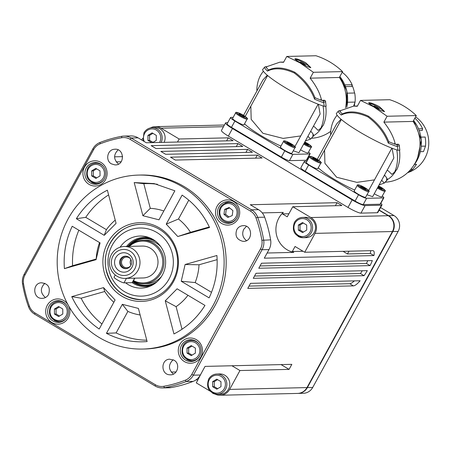 <?xml version="1.0" encoding="UTF-8"?>
<svg xmlns="http://www.w3.org/2000/svg" width="451" height="451" viewBox="0 0 451 451"><rect width="100%" height="100%" fill="white"/><g stroke="black" fill="none" stroke-linecap="round" stroke-linejoin="round"><path stroke-width="0.68" d="M192.008 346.08L188.653 348.071L188.681 353.099L192.109 355.1M229.66 207.95L226.278 209.332L225.607 214.304L228.916 216.965M138.598 175.084L140.644 175.033A87.009 83.469 88.6 0 1 214.355 217.529A87.009 83.469 88.6 0 1 215.223 305.259A87.009 83.469 88.6 0 1 144.765 349.006L142.719 349.051A87.009 83.469 88.6 0 1 69.009 306.556A87.009 83.469 88.6 0 1 68.14 218.831A87.009 83.469 88.6 0 1 138.598 175.084A87.009 83.469 88.6 0 1 212.308 217.579A87.009 83.469 88.6 0 1 213.176 305.304A87.009 83.469 88.6 0 1 142.719 349.051M173.477 281.638A39.378 37.777 -91.4 0 0 159.366 227.896A39.378 37.777 -91.4 0 0 107.84 242.497A39.378 37.777 -91.4 0 0 121.95 296.239A39.378 37.777 -91.4 0 0 173.477 281.638M110.05 243.315A37.704 36.17 88.6 0 1 140.582 224.356A37.704 36.17 88.6 0 1 172.524 242.768A37.704 36.17 88.6 0 1 172.902 280.787A37.704 36.17 88.6 0 1 142.369 299.74A37.704 36.17 88.6 0 1 110.427 281.328A37.704 36.17 88.6 0 1 110.05 243.315M104.373 178.81A10.875 10.435 88.6 0 1 95.567 184.279A10.875 10.435 88.6 0 1 86.35 178.962A10.875 10.435 88.6 0 1 86.242 167.998A10.875 10.435 88.6 0 1 95.048 162.529A10.875 10.435 88.6 0 1 104.266 167.845A10.875 10.435 88.6 0 1 104.373 178.81M95.505 183.512A10.875 10.435 -91.4 0 0 97.467 184.047M105.54 179.678A12.617 12.104 -91.4 0 0 101.018 162.461A12.617 12.104 -91.4 0 0 84.506 167.141A12.617 12.104 -91.4 0 0 89.027 184.358A12.617 12.104 -91.4 0 0 105.54 179.678M199.737 356.025A10.875 10.435 88.6 0 1 190.925 361.493A10.875 10.435 88.6 0 1 181.714 356.183A10.875 10.435 88.6 0 1 181.606 345.218A10.875 10.435 88.6 0 1 190.412 339.75A10.875 10.435 88.6 0 1 199.624 345.06A10.875 10.435 88.6 0 1 199.737 356.025M190.869 360.727A10.875 10.435 -91.4 0 0 192.825 361.268M200.904 356.899A12.617 12.104 -91.4 0 0 196.382 339.682A12.617 12.104 -91.4 0 0 179.87 344.355A12.617 12.104 -91.4 0 0 184.391 361.578A12.617 12.104 -91.4 0 0 200.904 356.899M67.137 316.946A10.875 10.435 88.6 0 1 58.331 322.414A10.875 10.435 88.6 0 1 49.12 317.098A10.875 10.435 88.6 0 1 49.012 306.133A10.875 10.435 88.6 0 1 57.818 300.665A10.875 10.435 88.6 0 1 67.03 305.975A10.875 10.435 88.6 0 1 67.137 316.946M58.275 321.648A10.875 10.435 -91.4 0 0 60.231 322.183M68.304 317.814A12.617 12.104 -91.4 0 0 63.783 300.597A12.617 12.104 -91.4 0 0 47.276 305.276A12.617 12.104 -91.4 0 0 51.797 322.493A12.617 12.104 -91.4 0 0 68.304 317.814M236.967 217.889A10.875 10.435 88.6 0 1 228.161 223.358A10.875 10.435 88.6 0 1 218.944 218.047A10.875 10.435 88.6 0 1 218.836 207.082A10.875 10.435 88.6 0 1 227.642 201.614A10.875 10.435 88.6 0 1 236.86 206.924A10.875 10.435 88.6 0 1 236.967 217.889M228.099 222.591A10.875 10.435 -91.4 0 0 230.061 223.132M238.134 218.763A12.617 12.104 -91.4 0 0 233.612 201.546A12.617 12.104 -91.4 0 0 217.106 206.225A12.617 12.104 -91.4 0 0 221.627 223.442A12.617 12.104 -91.4 0 0 238.134 218.763M304.718 252.25L372.667 250.638A20.301 4.91 -59.2 0 1 373.417 250.818A20.301 4.91 -59.2 0 1 373.918 255.576L264.303 258.175L269.016 249.566A14.5 13.913 -91.4 0 0 270.639 244.865A14.5 13.913 -91.4 0 0 270.628 239.864A127.616 122.424 -91.4 0 0 264.669 217.179A14.5 13.913 -91.4 0 0 262.234 212.866A14.5 13.913 -91.4 0 0 258.536 209.67L250.271 204.743L337.049 202.685L341.886 205.566L292.767 206.733L310.897 217.54A11.602 11.128 88.6 0 1 315.052 233.376L304.718 252.25L295.05 246.483L292.293 251.517L293.748 252.391L267.127 253.017M255.277 213.03A14.5 13.913 -91.4 0 0 251.579 209.833L131.106 138.006A14.5 13.913 -91.4 0 0 126.59 136.303A14.5 13.913 -91.4 0 0 123.873 136.089A14.5 13.913 -91.4 0 0 121.793 136.303A127.616 122.424 -91.4 0 0 100.037 142.465A14.5 13.913 -91.4 0 0 95.905 145.002A14.5 13.913 -91.4 0 0 92.85 148.847L24.174 274.287A14.5 13.913 -91.4 0 0 22.55 278.989A14.5 13.913 -91.4 0 0 22.561 283.989A127.616 122.424 -91.4 0 0 28.514 306.674A14.5 13.913 -91.4 0 0 30.95 310.987A14.5 13.913 -91.4 0 0 34.648 314.184L155.127 386.017A14.5 13.913 -91.4 0 0 159.637 387.713A14.5 13.913 -91.4 0 0 162.36 387.928A14.5 13.913 -91.4 0 0 164.435 387.713A127.616 122.424 -91.4 0 0 186.19 381.552A14.5 13.913 -91.4 0 0 190.322 379.02A14.5 13.913 -91.4 0 0 193.383 375.176L262.059 249.736A14.5 13.913 -91.4 0 0 263.677 245.028A14.5 13.913 -91.4 0 0 263.672 240.028A127.616 122.424 -91.4 0 0 257.713 217.343A14.5 13.913 -91.4 0 0 255.277 213.03M162.36 387.928L169.317 387.764A14.5 13.913 -91.4 0 0 171.397 387.55A127.616 122.424 -91.4 0 0 193.146 381.388A14.5 13.913 -91.4 0 0 197.279 378.857A14.5 13.913 -91.4 0 0 200.34 375.007L205.053 366.398L291.831 364.346L289.074 369.38L281.058 364.6M226.611 140.864L228.274 137.831L233.105 140.712L146.327 142.77L138.062 137.837A14.5 13.913 -91.4 0 0 133.547 136.14A14.5 13.913 -91.4 0 0 130.829 135.926L123.873 136.089M159.468 386.298A13.051 12.521 88.6 0 1 155.403 384.765L34.93 312.932A13.051 12.521 88.6 0 1 31.604 310.057A13.051 12.521 88.6 0 1 29.411 306.178A126.167 121.031 88.6 0 1 23.52 283.747A13.051 12.521 88.6 0 1 23.514 279.248A13.051 12.521 88.6 0 1 24.968 275.014L93.645 149.574A13.051 12.521 88.6 0 1 96.401 146.113A13.051 12.521 88.6 0 1 100.116 143.835A126.167 121.031 88.6 0 1 121.623 137.741A13.051 12.521 88.6 0 1 125.942 137.741A13.051 12.521 88.6 0 1 130.006 139.274L250.48 211.102A13.051 12.521 88.6 0 1 253.806 213.983A13.051 12.521 88.6 0 1 255.999 217.861A126.167 121.031 88.6 0 1 261.89 240.287A13.051 12.521 88.6 0 1 261.896 244.792A13.051 12.521 88.6 0 1 260.441 249.025L191.765 374.46A13.051 12.521 88.6 0 1 189.008 377.921A13.051 12.521 88.6 0 1 185.288 380.204A126.167 121.031 88.6 0 1 163.786 386.298A13.051 12.521 88.6 0 1 159.468 386.298M96.644 168.86L93.295 170.856L93.318 175.879L96.745 177.88M59.414 306.996L56.059 308.991L56.087 314.014L59.515 316.016M124.318 246.5L142.324 246.071A15.954 15.3 88.6 0 1 155.843 253.862A15.954 15.3 88.6 0 1 156.001 269.946A15.954 15.3 88.6 0 1 143.085 277.968L125.074 278.391A15.954 15.3 -91.4 0 0 137.989 270.375A15.954 15.3 -91.4 0 0 137.831 254.291A15.954 15.3 -91.4 0 0 124.318 246.5A15.954 15.3 -91.4 0 0 111.397 254.522A15.954 15.3 -91.4 0 0 111.56 270.6A15.954 15.3 -91.4 0 0 125.074 278.391M134.753 268.954A13.051 12.521 88.6 0 1 117.677 273.791A13.051 12.521 88.6 0 1 112.998 255.982A13.051 12.521 88.6 0 1 130.074 251.139A13.051 12.521 88.6 0 1 134.753 268.954M133.197 281.131A21.755 20.87 -91.4 0 0 143.632 283.758A21.755 20.87 -91.4 0 0 161.244 272.821A21.755 20.87 -91.4 0 0 161.03 250.886A21.755 20.87 -91.4 0 0 142.601 240.265A21.755 20.87 -91.4 0 0 128.552 246.398M129.352 246.381A20.915 20.064 88.6 0 1 155.33 245.789A20.915 20.064 88.6 0 1 160.139 272.415A20.915 20.064 88.6 0 1 133.496 280.584M130.773 265.526A6.235 5.981 -91.4 0 0 125.429 256.191A6.235 5.981 -91.4 0 0 120.44 265.611A6.235 5.981 -91.4 0 0 130.773 265.526M125.891 256.196A6.235 5.981 -91.4 0 0 126.184 268.633M115.777 257.639A9.713 9.319 88.6 0 1 128.49 254.031A9.713 9.319 88.6 0 1 131.974 267.296A9.713 9.319 88.6 0 1 119.261 270.899A9.713 9.319 88.6 0 1 115.777 257.639M130.621 265.791A5.35 5.13 88.6 0 1 122.187 259.742A5.35 5.13 88.6 0 1 130.452 258.823M130.875 259.545A5.35 5.13 -91.4 0 0 131.004 265.053M145.053 283.673A21.755 20.87 -91.4 0 0 150.11 283.267A21.755 20.87 -91.4 0 0 161.424 276.581M157.196 281.616A23.266 22.319 88.6 0 1 149.659 284.767A23.266 22.319 88.6 0 1 133.039 281.424M128.958 245.998A23.266 22.319 88.6 0 1 140.785 239.154A23.266 22.319 88.6 0 1 156.255 241.759M120.113 247.216A26.04 24.98 88.6 0 1 135.689 236.538A26.04 24.98 88.6 0 1 147.494 237.034A26.04 24.98 88.6 0 1 165.63 261.479A26.04 24.98 88.6 0 1 148.672 286.746A26.04 24.98 88.6 0 1 145.622 287.597A26.04 24.98 88.6 0 1 125.598 282.811M303.337 223.036L299.988 225.032L300.011 230.055L303.438 232.056M298.038 236.369A10.153 9.736 -91.4 0 0 303.106 237.705C294.582 236.115 291.667 231.053 294.351 222.535C296.239 219.321 298.996 217.613 302.621 217.41L305.569 217.337A10.153 9.736 88.6 0 1 310.632 218.679A10.153 9.736 88.6 0 1 315.255 229.987A10.153 9.736 88.6 0 1 306.049 237.638L303.106 237.705A10.153 9.736 -91.4 0 0 311.325 232.603A10.153 9.736 -91.4 0 0 307.683 218.746A10.153 9.736 -91.4 0 0 302.621 217.41A10.153 9.736 -91.4 0 0 294.402 222.512M152.923 133.355L149.569 135.345L149.597 140.368L153.024 142.375M161.165 142.415A10.153 9.736 -91.4 0 0 157.269 129.065A10.153 9.736 -91.4 0 0 152.207 127.729L155.155 127.656A10.153 9.736 88.6 0 1 160.218 128.997A10.153 9.736 88.6 0 1 164.113 142.347M217.596 379.646L214.242 381.642L214.27 386.665L217.698 388.666M212.297 392.979A10.153 9.736 -91.4 0 0 217.359 394.315C208.841 392.725 205.921 387.668 208.61 379.144C210.499 375.937 213.255 374.229 216.88 374.02L219.829 373.952A10.153 9.736 88.6 0 1 224.891 375.288A10.153 9.736 88.6 0 1 229.514 386.597A10.153 9.736 88.6 0 1 220.308 394.247L217.359 394.315A10.153 9.736 -91.4 0 0 225.579 389.213A10.153 9.736 -91.4 0 0 221.943 375.362A10.153 9.736 -91.4 0 0 216.88 374.02A10.153 9.736 -91.4 0 0 208.661 379.128M268.644 70.006L268.587 70.018A38.284 5.581 -151.3 0 1 266.361 67.599A58.01 8.462 -151.3 0 1 266.118 67.261L266.885 66.641L279.924 62.153L283.566 62.311L286.78 56.443L299.938 62.847L313.372 72.295L310.153 78.164C315.841 85.346 319.539 92.308 321.253 99.057L321.597 100.336A58.01 8.462 -151.3 0 1 320.729 100.015A38.284 5.581 -151.3 0 1 314.978 97.675C311.117 87.86 304.386 79.382 294.791 72.245L294.294 73.006C304.087 80.43 310.835 89.14 314.539 99.141L315.08 97.692M305.688 62.712L310.824 67.588L307.334 66.663L300.569 62.836C296.048 60.259 294.289 58.901 295.304 58.765C297.395 58.827 300.856 60.146 305.688 62.712M295.185 59.352A8.699 1.268 -151.3 0 1 295.399 59.323A8.699 1.268 -151.3 0 1 304.013 62.954A8.699 1.268 -151.3 0 1 310.305 67.768M308.535 152.1A7.25 1.06 -151.3 0 1 309.482 152.866A7.25 1.06 -151.3 0 1 310.119 153.836A7.25 1.06 -151.3 0 1 309.803 153.954L292.896 154.355A7.25 1.06 -151.3 0 1 289.683 153.334A7.25 1.06 -151.3 0 1 284.806 150.803L234.892 121.043A7.25 1.06 -151.3 0 1 231.216 118.478A7.25 1.06 -151.3 0 1 230.579 117.508A7.25 1.06 -151.3 0 1 230.895 117.39L233.206 117.333M230.579 117.508L227.135 123.799A7.25 1.06 28.7 0 0 227.772 124.769A7.25 1.06 28.7 0 0 231.448 127.334L281.362 157.095A7.25 1.06 28.7 0 0 286.233 159.626A7.25 1.06 28.7 0 0 289.452 160.652L306.359 160.252A7.25 1.06 28.7 0 0 306.674 160.128L310.119 153.836M314.533 99.135A39.209 5.716 28.7 0 0 323.728 102.727L324.196 106.289A39.209 5.716 -151.3 0 1 286.03 88.103A39.209 5.716 -151.3 0 1 262.6 69.567L264.844 66.951L266.851 66.663M265.611 66.692L266.58 66.878M325.622 101.199L325.148 100.624L323.079 100.669L323.694 102.039L325.611 101.994L325.622 101.199M312.825 136.811L313.045 134.032L313.772 135.717L310.519 139.133L305.366 140.96M243.754 124.837A6.528 0.953 -151.3 0 1 237.153 122.041A6.528 0.953 -151.3 0 1 232.586 118.461L235.687 112.801A6.528 0.953 28.7 0 0 239.571 115.975A6.528 0.953 28.7 0 0 246.855 119.177A6.528 0.953 28.7 0 0 247.137 119.07L244.036 124.73A6.528 0.953 -151.3 0 1 243.754 124.837M291.611 153.374A6.528 0.953 -151.3 0 1 285.015 150.578A6.528 0.953 -151.3 0 1 280.449 146.998L283.549 141.338A6.528 0.953 28.7 0 0 287.434 144.512A6.528 0.953 28.7 0 0 294.712 147.714A6.528 0.953 28.7 0 0 294.999 147.607L291.898 153.267A6.528 0.953 -151.3 0 1 291.611 153.374M303.636 144.128A6.528 0.953 28.7 0 0 303.641 144.128A6.528 0.953 28.7 0 0 310.925 147.33A6.528 0.953 28.7 0 0 311.207 147.218L308.106 152.883A6.528 0.953 -151.3 0 1 307.824 152.99A6.528 0.953 -151.3 0 1 300.535 149.788M342.371 113.962L342.315 113.973A38.284 5.581 -151.3 0 1 340.088 111.555A58.01 8.462 -151.3 0 1 339.845 111.217L340.612 110.596L353.652 106.109L357.293 106.273L360.507 100.398L373.665 106.808L387.099 116.251L383.88 122.125C389.568 129.307 393.266 136.27 394.98 143.018L395.324 144.297A58.01 8.462 -151.3 0 1 394.456 143.976A38.284 5.581 -151.3 0 1 388.706 141.637C384.844 131.816 378.113 123.343 368.518 116.206L368.022 116.961C377.808 124.391 384.562 133.101 388.266 143.097M379.415 106.673L384.551 111.549L381.061 110.625L374.296 106.791C369.775 104.22 368.016 102.862 369.031 102.721C371.122 102.789 374.584 104.102 379.415 106.673M368.912 103.313A8.699 1.268 -151.3 0 1 369.127 103.285A8.699 1.268 -151.3 0 1 377.741 106.915A8.699 1.268 -151.3 0 1 384.026 111.73M382.262 196.061A7.25 1.06 -151.3 0 1 383.209 196.828A7.25 1.06 -151.3 0 1 383.846 197.792A7.25 1.06 -151.3 0 1 383.53 197.916L366.624 198.316A7.25 1.06 -151.3 0 1 363.405 197.296A7.25 1.06 -151.3 0 1 358.534 194.759L308.619 164.998A7.25 1.06 -151.3 0 1 304.944 162.439A7.25 1.06 -151.3 0 1 304.307 161.469A7.25 1.06 -151.3 0 1 304.622 161.345L306.934 161.295M304.307 161.469L300.862 167.761A7.25 1.06 28.7 0 0 301.499 168.73A7.25 1.06 28.7 0 0 305.175 171.29L355.089 201.056A7.25 1.06 28.7 0 0 359.96 203.587A7.25 1.06 28.7 0 0 363.179 204.607L380.086 204.207A7.25 1.06 28.7 0 0 380.402 204.089L383.846 197.792M388.971 141.749L388.26 143.091A39.209 5.716 28.7 0 0 397.449 146.682L397.923 150.251A39.209 5.716 -151.3 0 1 359.757 132.058A39.209 5.716 -151.3 0 1 336.328 113.522L338.571 110.907L340.578 110.625M339.338 110.653L340.308 110.839M399.349 145.16L398.876 144.579L396.807 144.63L397.421 145.994L399.338 145.949L399.349 145.16M386.552 180.772L386.772 177.993L387.499 179.673L384.246 183.089L379.094 184.916M317.476 168.798A6.528 0.953 -151.3 0 1 310.88 165.996A6.528 0.953 -151.3 0 1 306.314 162.422L309.414 156.756A6.528 0.953 28.7 0 0 313.298 159.936A6.528 0.953 28.7 0 0 320.576 163.132A6.528 0.953 28.7 0 0 320.864 163.025L317.763 168.691A6.528 0.953 -151.3 0 1 317.476 168.798M365.338 197.335A6.528 0.953 -151.3 0 1 358.742 194.533A6.528 0.953 -151.3 0 1 354.176 190.959L357.277 185.293A6.528 0.953 28.7 0 0 361.161 188.473A6.528 0.953 28.7 0 0 368.439 191.669A6.528 0.953 28.7 0 0 368.726 191.562L365.626 197.228A6.528 0.953 -151.3 0 1 365.338 197.335M377.363 188.084A6.528 0.953 28.7 0 0 377.369 188.09A6.528 0.953 28.7 0 0 384.652 191.286A6.528 0.953 28.7 0 0 384.934 191.179L381.834 196.839A6.528 0.953 -151.3 0 1 381.552 196.952A6.528 0.953 -151.3 0 1 374.262 193.75M380.813 203.333A11.602 1.691 -151.3 0 1 381.958 204.991A11.602 1.691 -151.3 0 1 381.45 205.188L365.079 205.577A11.602 1.691 -151.3 0 1 352.135 199.889L232.479 128.546A11.602 1.691 -151.3 0 1 225.579 122.897A11.602 1.691 -151.3 0 1 226.086 122.7L227.755 122.661M307.317 158.955L307.994 159.361M237.942 143.593L242.779 146.474L155.995 148.531L151.164 145.65L237.942 143.593L236.279 146.631M247.61 149.36L252.447 152.241L165.669 154.298L160.832 151.418L247.61 149.36L245.947 152.393M257.279 155.121L262.116 158.008L175.338 160.066L170.501 157.179L257.279 155.121L255.616 158.16M335.386 205.724L337.049 202.685M348.967 251.201L347.456 253.958L343.064 251.342M370.068 265.605L258.789 268.244L261.546 263.209L372.334 260.582A20.301 4.91 -59.2 0 1 370.068 265.605L366.443 263.446A20.301 4.91 120.8 0 0 367.751 260.695M373.918 255.576L370.294 253.417A20.301 4.91 120.8 0 0 370.609 250.688M360.14 280.748A20.301 4.91 -59.2 0 1 353.375 285.878L247.768 288.381L250.525 283.346L360.14 280.748M249.014 286.103L349.75 283.713A20.301 4.91 120.8 0 0 354.334 280.883M364.064 275.685L253.282 278.312L256.033 273.278L367.317 270.639A20.301 4.91 -59.2 0 1 364.064 275.685L360.439 273.526A20.301 4.91 120.8 0 0 362.283 270.758M254.527 276.035L360.439 273.526M260.035 265.966L366.443 263.446M347.456 253.958L370.294 253.417M379.088 210.239L388.26 215.708A11.602 11.128 88.6 0 1 392.415 231.538L306.984 387.584A11.602 11.128 88.6 0 1 297.587 393.419L220.223 395.251A11.602 11.128 88.6 0 1 215.144 394.106M381.958 204.991L377.825 212.545A11.602 1.691 -151.3 0 1 377.318 212.737L360.941 213.126A11.602 1.691 -151.3 0 1 347.997 207.437L228.347 136.095A11.602 1.691 -151.3 0 1 221.441 130.446L225.579 122.897M379.19 210.048L388.666 215.696A11.602 11.128 88.6 0 1 392.827 231.532L307.39 387.572A11.602 11.128 88.6 0 1 297.998 393.407A11.602 11.128 88.6 0 1 297.795 393.413M297.998 393.407L303.32 393.283A11.602 11.128 -91.4 0 0 312.712 387.448L398.148 231.402A11.602 11.128 -91.4 0 0 393.988 215.572L380.554 207.561M378.327 186.319L382.448 188.845L381.501 188.868L377.977 186.962M380.08 188.163L380.503 187.39M366.235 189.228L365.293 189.251L362.401 187.825L360.456 186.37L361.403 186.348L366.235 189.228M363.867 188.546L364.29 187.779M361.121 186.866L361.403 186.348M318.372 160.691L317.431 160.714L314.539 159.288L312.594 157.833L313.541 157.811L318.372 160.691M316.01 160.009L316.427 159.242M313.259 158.329L313.541 157.811M388.92 141.958L388.807 141.653M338.115 111.301A39.209 5.716 28.7 0 0 341.215 115.039L342.32 113.973C349.311 110.63 358.049 111.374 368.518 116.206M341.215 115.039C348.302 111.482 357.243 112.124 368.022 116.961M395.324 144.297L398.278 144.224L398.876 144.579M397.923 150.251L399.828 150.206L399.338 145.949M384.342 175.338L385.16 175.828L384.105 175.766M387.121 170.258L388.238 170.822L391.857 174.362L394.608 172.073L396.942 169.384C399.468 163.82 400.33 157.427 399.541 150.211M397.449 146.682L397.421 145.994M330.752 134.714L330.532 133.868C330.842 126.28 333.035 120.073 337.123 115.242M384.246 183.089L381.664 180.231M385.16 175.828L386.772 177.993M396.767 149.895C398.216 158.273 397.494 165.669 394.608 172.073M341.041 119.222L336.688 123.873L317.284 159.31M366.979 194.759L372.661 196.675L393.858 157.957L392.071 148.232M354.661 190.068A31.305 4.566 -151.3 0 1 318.282 167.744M368.642 190.547L391.851 148.148M374.482 179.876L356.826 182.356L336.643 177.232L324.912 163.33L324.562 150.115L341.339 119.476M318.942 160.381L324.562 150.115M395.961 170.512C393.87 174.436 391.023 177.446 387.432 179.537M376.912 108.336L377.324 107.586L379.268 109.035L377.245 108.528M374.364 106.831L373.484 106.177L374.431 106.154L374.15 106.673M374.431 106.154L377.324 107.586M368.653 102.845L369.031 102.721M387.099 116.251L416.29 115.563A72.51 69.561 -91.4 0 0 389.698 99.705L360.507 100.398M416.29 115.563L413.077 121.432L383.88 122.125M413.077 121.432A38.431 36.864 88.6 0 1 416.403 160.55A38.431 36.864 88.6 0 1 385.041 182.227M414.593 164.367L416.532 164.322L412.817 169.305L410.793 169.35M407.941 172.355A32.776 31.44 -91.4 0 0 412.817 169.305M418.613 128.851L422.593 128.755L422.232 130.491L419.283 130.559M421.347 146.214L425.518 146.113L423.5 151.598L420.456 151.671M415.591 116.837A31.322 30.048 88.6 0 1 428.45 147.415A31.322 30.048 88.6 0 1 407.597 172.677M425.518 146.113A32.776 31.44 -91.4 0 0 425.158 137.031L421.003 137.132M422.593 128.755A32.776 31.44 -91.4 0 0 414.869 118.156M304.6 142.358L308.721 144.889L307.774 144.912L304.25 143.006M306.353 144.207L306.776 143.435M292.507 145.273L291.566 145.295L288.674 143.863L286.729 142.409L287.676 142.386L292.507 145.273M290.145 144.591L290.562 143.818M287.394 142.905L287.676 142.386M244.645 116.736L243.703 116.758L240.811 115.326L238.867 113.872L239.814 113.849L242.706 115.281L244.645 116.736M242.283 116.054L242.706 115.281M239.532 114.368L239.814 113.849M268.244 70.176L268.593 70.012C275.584 66.675 284.322 67.413 294.791 72.245M264.387 67.346A39.209 5.716 28.7 0 0 267.488 71.083L268.249 70.176M267.488 71.083C274.574 67.52 283.516 68.163 294.294 73.006M324.196 106.289L326.101 106.244L325.611 101.994M313.394 126.297L314.51 126.861L318.13 130.407L320.881 128.118L323.215 125.423C325.74 119.865 326.603 113.472 325.814 106.25M310.615 131.382L311.432 131.867L310.378 131.805M321.597 100.336L324.551 100.269L325.148 100.624M323.728 102.727L323.694 102.039M257.025 90.752L256.805 89.912C257.115 82.324 259.308 76.112 263.395 71.281M310.519 139.133L307.937 136.27M311.432 131.867L313.045 134.032M323.04 105.934C324.489 114.317 323.767 121.708 320.881 128.118M267.313 75.261L262.961 79.912L243.557 115.355M293.251 150.797L298.934 152.714L320.131 113.996L318.344 104.271M280.939 146.113A31.305 4.566 -151.3 0 1 244.555 123.788M294.915 146.586L318.124 104.187M300.755 135.92L283.098 138.401L262.916 133.276L251.184 119.368L250.835 106.154L267.612 75.514M245.214 116.426L250.835 106.154M322.234 126.551C320.142 130.48 317.295 133.485 313.704 135.582M303.185 64.375L303.596 63.625L305.541 65.079L303.523 64.572M300.637 62.875L299.757 62.221L300.704 62.199L300.422 62.712M300.704 62.199L303.596 63.625M294.926 58.884L295.304 58.765M313.372 72.295L342.563 71.602A72.51 69.561 -91.4 0 0 315.971 55.749L286.78 56.443M342.563 71.602L339.349 77.476L310.153 78.164M339.349 77.476A38.431 36.864 88.6 0 1 345.545 107.744M330.701 131.326A38.431 36.864 88.6 0 1 311.314 138.271M344.885 84.895L352.141 84.72L351.78 86.451L345.556 86.598M352.045 85.171A31.322 30.048 88.6 0 1 354.525 93.002M354.807 102.822A31.322 30.048 88.6 0 1 354.232 106.092M347.62 102.253L355.067 102.078L353.612 106.109M355.067 102.078A32.776 31.44 -91.4 0 0 354.706 92.996L347.276 93.171M352.141 84.72A32.776 31.44 -91.4 0 0 342.191 72.278M216.768 379.156L220.956 381.647L220.979 386.67L216.818 389.202L212.635 386.704L212.607 381.681L216.768 379.156M214.242 381.642L212.607 381.681M214.27 386.665L212.635 386.704M151.699 142.64L147.962 140.408L147.934 135.385L152.094 132.859L156.283 135.356L156.305 140.379L152.618 142.617M149.569 135.345L147.934 135.385M149.597 140.368L147.962 140.408M302.508 222.54L306.697 225.038L306.725 230.061L302.565 232.586L298.376 230.095L298.348 225.072L302.508 222.54M299.988 225.032L298.348 225.072M300.011 230.055L298.376 230.095M160.714 246.59A21.755 20.87 -91.4 0 0 144.021 240.282M115.259 274.986L114.052 277.179A5.801 0.846 28.7 0 0 118.111 280.359A5.801 0.846 28.7 0 0 123.974 282.85L132.166 282.653A5.801 0.846 28.7 0 0 132.419 282.557L134.821 278.16M58.585 306.505L62.768 308.997L62.796 314.026L58.636 316.551L54.447 314.054L54.424 309.031L58.585 306.505M56.059 308.991L54.424 309.031M56.087 314.014L54.447 314.054M95.815 168.37L100.004 170.861L100.032 175.89L95.871 178.416L91.683 175.918L91.654 170.895L95.815 168.37M93.295 170.856L91.654 170.895M93.318 175.879L91.683 175.918M44.852 283.273C40.043 288.24 40.235 292.998 45.438 297.542M173.15 359.751C168.167 364.617 168.257 369.397 173.415 374.088M246.426 226.368L243.737 229.288C241.764 233.821 242.683 237.598 246.494 240.608M118.128 149.884C113.342 154.744 113.472 159.468 118.517 164.063M111.425 163.86C105.139 160.579 107.327 149.636 114.34 149.281C124.673 147.708 125.231 165.805 114.825 164.88L111.425 163.86M236.814 229.61C238.162 227.298 240.129 225.996 242.706 225.697C253.084 224.367 253.225 242.503 242.83 241.302C236.747 239.684 234.74 235.783 236.814 229.61M173.985 360.18C180.84 363.743 177.452 375.706 169.852 374.787C160.883 374.758 160.556 359.605 169.508 359.188L173.985 360.18M48.595 294.43C47.039 297.04 44.79 298.348 41.847 298.359C32.867 298.573 32.19 283.403 41.142 282.771C48.15 283.521 50.636 287.405 48.595 294.43M187.977 295.287A53.658 51.476 88.6 0 1 176.093 306.657L182.024 329.247M165.246 300.806L177.096 288.803L204.968 305.417C197.149 317.904 186.81 327.415 173.951 333.949L165.246 300.806L176.093 306.657M113.821 302.305A53.658 51.476 88.6 0 1 104.733 291.498L81.112 298.19A78.311 75.125 -91.4 0 0 101.949 323.987M71.765 296.628L103.544 287.62L115.084 300L99.197 329.016C87.206 320.841 78.062 310.046 71.765 296.628L81.112 298.19M103.544 287.62L104.733 291.498M108.606 194.9A78.311 75.125 -91.4 0 0 85.758 217.343L106.413 229.655A53.658 51.476 88.6 0 1 115.23 220.133M76.349 218.718C84.168 206.231 94.507 196.721 107.366 190.187L116.07 223.33L104.22 235.332L76.349 218.718L85.758 217.343M104.22 235.332L106.413 229.655M211.513 292.321L195.159 282.568A53.658 51.476 -91.4 0 0 199.021 264.776L217.134 259.641M181.229 281.249L185.119 264.5L216.903 255.497C218.036 270.375 215.437 284.496 209.101 297.869L181.229 281.249L195.159 282.568M185.119 264.5L199.021 264.776M146.761 340.206A78.311 75.125 88.6 0 1 116.11 332.928L127.881 311.415A53.658 51.476 -91.4 0 0 140.131 314.973M122.334 304.324L138.412 308.411L147.116 341.554C132.842 342.704 119.284 339.969 106.447 333.34L122.334 304.324L127.881 311.415M106.447 333.34L116.11 332.928M99.564 242.57A53.658 51.476 -91.4 0 0 96.21 259.032L72.588 265.724A78.311 75.125 88.6 0 1 78.852 230.224M96.198 259.635L64.414 268.638C63.281 253.761 65.88 239.639 72.216 226.267L100.083 242.886L96.21 259.032M64.414 268.638L72.588 265.724M188.789 200.165L178.472 219.017A53.658 51.476 88.6 0 1 190.497 232.31L209.303 226.977M166.233 224.136L182.119 195.12C194.11 203.294 203.254 214.09 209.552 227.507L177.773 236.516L166.233 224.136L178.472 219.017M177.773 236.516L190.497 232.31M163.803 211A53.658 51.476 -91.4 0 0 150.273 208.323L143.801 183.687A78.311 75.125 88.6 0 1 157.45 184.29M142.905 215.725L134.201 182.582L154.101 183.58L174.87 190.796L158.983 219.812L142.905 215.725L150.273 208.323M134.201 182.582L143.801 183.687M229.553 201.749A10.875 10.435 -91.4 0 0 227.62 202.381M59.724 300.806A10.875 10.435 -91.4 0 0 57.796 301.437M192.323 339.885A10.875 10.435 -91.4 0 0 190.39 340.516M96.959 162.67A10.875 10.435 -91.4 0 0 95.026 163.301M150.369 127.949A11.602 11.128 88.6 0 1 155.234 126.652A11.602 11.128 88.6 0 1 161.024 128.185L179.154 138.993L177.491 142.031M141.715 140.019L142.668 138.282M116.206 161.881L121.161 161.762M262.256 212.895L283.251 212.398A23.204 22.257 -91.4 0 0 276.694 235.738A23.204 22.257 -91.4 0 0 293.748 252.391M283.251 212.398L282.416 213.915L287.253 216.801L292.767 206.733M209.912 391.023L196.309 382.91L201.597 372.712M231.938 365.761L239.955 370.542L229.621 389.416A11.602 11.128 88.6 0 1 220.223 395.251M176.065 371.957L171.194 372.069M228.274 137.831L179.154 138.993M122.644 156.638L114.588 156.824M303.061 251.263L292.293 251.517M289.074 369.38L239.955 370.542M197.972 379.877L195.914 379.922M288.916 213.763L282.416 213.915M232.908 210.6L232.237 215.572L227.766 217.444L223.967 214.343L224.637 209.371L229.108 207.499L232.908 210.6M226.278 209.332L224.637 209.371M225.607 214.304L223.967 214.343M195.39 353.105L191.23 355.63L187.047 353.133L187.018 348.11L191.179 345.584L195.368 348.082L195.39 353.105M188.681 353.099L187.047 353.133M188.653 348.071L187.018 348.11M183.709 346.142A8.992 8.625 88.6 0 1 195.475 342.805A8.992 8.625 88.6 0 1 198.699 355.078A8.992 8.625 88.6 0 1 186.934 358.41A8.992 8.625 88.6 0 1 183.709 346.142M199.083 344.203A10.153 9.736 -91.4 0 0 196.354 341.79A10.153 9.736 -91.4 0 0 191.292 340.454A10.153 9.736 -91.4 0 0 183.072 345.556M186.708 359.408A10.153 9.736 -91.4 0 0 191.771 360.749A10.153 9.736 -91.4 0 0 199.376 356.628M220.438 215.826A8.992 8.625 88.6 0 1 225.207 204.128A8.992 8.625 88.6 0 1 236.437 209.123A8.992 8.625 88.6 0 1 231.667 220.815A8.992 8.625 88.6 0 1 220.438 215.826M236.313 206.068A10.153 9.736 -91.4 0 0 228.522 202.319A10.153 9.736 -91.4 0 0 225.117 203.046M219.733 216.249A10.153 9.736 -91.4 0 0 229.007 222.614A10.153 9.736 -91.4 0 0 232.412 221.886A10.153 9.736 -91.4 0 0 236.612 218.498M258.536 209.67L251.579 209.833L250.48 211.102M270.628 239.864L261.89 240.287M200.34 375.007L193.383 375.176L191.765 374.46M171.397 387.55L164.435 387.713L163.786 386.298M155.403 384.765L155.127 386.017M28.514 306.674L29.411 306.178M185.288 380.204L186.19 381.552L193.146 381.388M24.174 274.287L24.968 275.014M260.441 249.025L262.059 249.736L269.016 249.566M100.037 142.465L100.116 143.835M255.999 217.861L257.713 217.343L264.669 217.179M138.062 137.837L131.106 138.006L130.006 139.274M103.719 166.988A10.153 9.736 -91.4 0 0 100.99 164.576A10.153 9.736 -91.4 0 0 95.928 163.234A10.153 9.736 -91.4 0 0 87.708 168.341M91.344 182.193A10.153 9.736 -91.4 0 0 96.413 183.534A10.153 9.736 -91.4 0 0 104.018 179.413M88.351 168.922A8.992 8.625 88.6 0 1 100.116 165.59A8.992 8.625 88.6 0 1 103.335 177.857A8.992 8.625 88.6 0 1 91.57 181.195A8.992 8.625 88.6 0 1 88.351 168.922M66.489 305.124A10.153 9.736 -91.4 0 0 63.76 302.711A10.153 9.736 -91.4 0 0 58.698 301.369A10.153 9.736 -91.4 0 0 50.478 306.477M54.114 320.328A10.153 9.736 -91.4 0 0 59.177 321.664A10.153 9.736 -91.4 0 0 66.782 317.549M51.115 307.058A8.992 8.625 88.6 0 1 62.881 303.726A8.992 8.625 88.6 0 1 66.105 315.993A8.992 8.625 88.6 0 1 54.34 319.331A8.992 8.625 88.6 0 1 51.115 307.058M172.699 255.356A34.079 32.692 88.6 0 1 147.156 295.478A34.079 32.692 88.6 0 1 108.618 268.779A34.079 32.692 88.6 0 1 134.156 228.657A34.079 32.692 88.6 0 1 172.699 255.356M149.495 237.733A24.687 23.683 -91.4 0 0 140.306 237.762A24.687 23.683 -91.4 0 0 126.568 246.443M132.137 282.659A24.687 23.683 -91.4 0 0 149.726 286.171A24.687 23.683 -91.4 0 0 150.64 285.957M127.796 246.415A23.886 22.916 88.6 0 1 153.244 239.599M295.044 223.098A8.992 8.625 88.6 0 1 306.81 219.761A8.992 8.625 88.6 0 1 310.029 232.034A8.992 8.625 88.6 0 1 298.263 235.366A8.992 8.625 88.6 0 1 295.044 223.098M144.241 141.524A8.992 8.625 88.6 0 1 144.624 133.417A8.992 8.625 88.6 0 1 156.39 130.08A8.992 8.625 88.6 0 1 159.615 142.353A8.992 8.625 88.6 0 1 159.558 142.454M143.091 140.836L143.937 132.848C145.825 129.64 148.582 127.932 152.207 127.729A10.153 9.736 -91.4 0 0 143.987 132.831M209.298 379.708A8.992 8.625 88.6 0 1 221.063 376.376A8.992 8.625 88.6 0 1 224.288 388.644A8.992 8.625 88.6 0 1 212.522 391.981A8.992 8.625 88.6 0 1 209.298 379.708M346.734 107.304A35.313 33.876 -91.4 0 0 339.857 76.546M289.452 160.652L292.896 154.355M231.448 127.334L234.892 121.043M243.393 115.264A5.801 0.846 -151.3 0 1 246.59 118.185A5.801 0.846 -151.3 0 1 240.118 115.343A5.801 0.846 -151.3 0 1 236.922 112.423A5.801 0.846 -151.3 0 1 243.393 115.264M291.256 143.801A5.801 0.846 -151.3 0 1 294.452 146.722A5.801 0.846 -151.3 0 1 287.98 143.88A5.801 0.846 -151.3 0 1 284.784 140.96A5.801 0.846 -151.3 0 1 291.256 143.801M311.207 147.218C312.498 147.223 311.258 145.955 307.492 143.424L304.82 141.969A5.801 0.846 -151.3 0 1 307.469 143.418A5.801 0.846 -151.3 0 1 310.666 146.338A5.801 0.846 -151.3 0 1 304.194 143.497A5.801 0.846 -151.3 0 1 304.03 143.401M413.708 165.438A35.313 33.876 -91.4 0 0 416.938 160.545A35.313 33.876 -91.4 0 0 413.584 120.507M363.179 204.607L366.624 198.316M305.175 171.29L308.619 164.998M317.121 159.226A5.801 0.846 -151.3 0 1 320.317 162.146A5.801 0.846 -151.3 0 1 313.845 159.299A5.801 0.846 -151.3 0 1 310.649 156.379A5.801 0.846 -151.3 0 1 317.121 159.226M364.983 187.763A5.801 0.846 -151.3 0 1 368.179 190.683A5.801 0.846 -151.3 0 1 361.708 187.836A5.801 0.846 -151.3 0 1 358.511 184.916A5.801 0.846 -151.3 0 1 364.983 187.763M378.541 185.93A5.801 0.846 -151.3 0 1 381.191 187.379A5.801 0.846 -151.3 0 1 384.393 190.299A5.801 0.846 -151.3 0 1 377.921 187.453A5.801 0.846 -151.3 0 1 377.758 187.357M349.75 283.713L353.375 285.878M306.984 387.584L229.621 389.416M392.415 231.538L315.052 233.376M377.318 212.737L381.45 205.188M360.941 213.126L365.079 205.577M347.997 207.437L352.135 199.889M228.347 136.095L232.479 128.546M388.26 215.708L310.897 217.54M223.493 126.703L161.024 128.185M393.988 215.572L388.666 215.696M398.148 231.402L392.827 231.532M312.712 387.448L307.39 387.572M396.807 144.63A37.754 5.508 -151.3 0 1 395.815 144.286M358.534 194.759L355.089 201.056M383.53 197.916L380.086 204.207M394.456 143.976L394.98 143.018M340.088 111.555L340.612 110.596M323.079 100.669A37.754 5.508 -151.3 0 1 322.087 100.325M284.806 150.803L281.362 157.095M309.803 153.954L306.359 160.252M320.729 100.015L321.253 99.057M266.361 67.599L266.885 66.641M154.293 283.91A23.886 22.916 88.6 0 1 149.777 285.376A23.886 22.916 88.6 0 1 132.741 281.965M132.166 282.653L134.618 278.166M123.974 282.85L126.432 278.363M121.793 136.303L121.623 137.741M92.85 148.847L93.645 149.574M22.561 283.989L23.52 283.747M34.648 314.184L34.93 312.932M413.37 165.945L417.045 160.505L421.347 139.934L413.612 120.445M339.891 76.49L346.858 91.034L346.836 107.27M194.657 360.682L191.771 360.749C183.253 359.154 180.332 354.097 183.021 345.573C184.91 342.365 187.667 340.657 191.292 340.454L194.172 340.387M231.887 222.546L229.007 222.614C224.621 222.49 221.514 220.364 219.682 216.232C217.996 208.43 220.945 203.79 228.522 202.319L231.408 202.251M98.814 163.166L95.928 163.234C92.303 163.442 89.546 165.151 87.657 168.358C84.974 176.882 87.889 181.939 96.413 183.534L99.293 183.461M61.578 301.302L58.698 301.369C55.073 301.578 52.316 303.286 50.427 306.494C47.738 315.018 50.659 320.075 59.177 321.664L62.058 321.597M145.447 240.197L142.601 240.265M140.785 224.35C118.934 224.147 101.075 247.475 106.081 269.444C111.2 288.646 123.36 298.742 142.572 299.74M279.924 62.148L283.707 62.058M235.687 112.801C235.134 111.978 237.688 111.904 243.422 115.27C247.187 117.807 248.422 119.07 247.137 119.07M283.549 141.338C282.997 140.515 285.551 140.441 291.284 143.807C295.05 146.344 296.284 147.607 294.999 147.607M353.652 106.103L357.434 106.013M309.414 156.756C308.862 155.939 311.415 155.86 317.149 159.231C320.915 161.762 322.149 163.025 320.864 163.025M357.277 185.293C356.724 184.476 359.278 184.397 365.011 187.768C368.777 190.299 370.012 191.562 368.726 191.562M378.547 185.925L381.219 187.385C384.985 189.916 386.225 191.179 384.934 191.179M224.418 125.012L155.234 126.652M146.479 283.69L143.632 283.758"/></g></svg>
